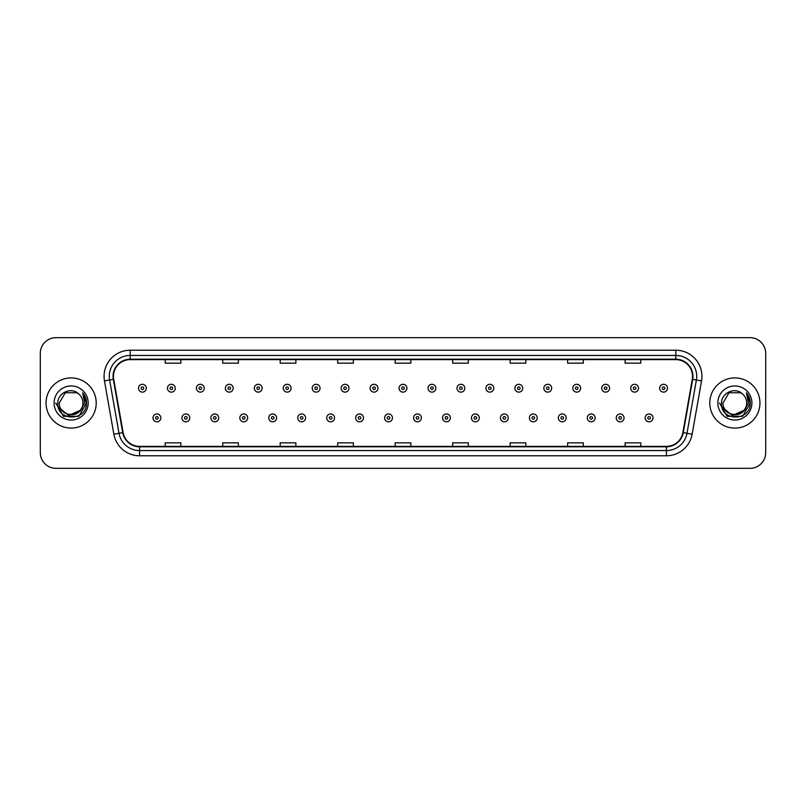 <?xml version="1.0" encoding="UTF-8"?>
<svg xmlns="http://www.w3.org/2000/svg" width="806" height="806" viewBox="0 0 806 806"><rect width="100%" height="100%" fill="white"/><g stroke="black" fill="none" stroke-linecap="round" stroke-linejoin="round"><path stroke-width="1.21" d="M46.053 403A25.087 25.087 0 0 0 71.14 428.087A25.087 25.087 0 0 0 96.216 403A25.087 25.087 0 0 0 71.14 377.913A25.087 25.087 0 0 0 46.053 403A25.087 25.087 0 0 0 71.14 428.087A25.087 25.087 0 0 0 96.216 403A25.087 25.087 0 0 0 71.14 377.913A25.087 25.087 0 0 0 46.053 403M709.784 403A25.087 25.087 0 0 0 734.86 428.087A25.087 25.087 0 0 0 759.947 403A25.087 25.087 0 0 0 734.86 377.913A25.087 25.087 0 0 0 709.784 403A25.087 25.087 0 0 0 734.86 428.087A25.087 25.087 0 0 0 759.947 403A25.087 25.087 0 0 0 734.86 377.913A25.087 25.087 0 0 0 709.784 403M113.465 376.342A16.725 16.725 0 0 1 130.189 359.627L675.811 359.627A16.725 16.725 0 0 1 692.283 379.253L682.884 432.56A16.725 16.725 0 0 1 666.411 446.373L139.589 446.373A16.725 16.725 0 0 1 123.117 432.56L113.717 379.253A16.725 16.725 0 0 1 113.465 376.342M113.052 376.342A17.138 17.138 0 0 0 113.314 379.324L122.714 432.631A17.138 17.138 0 0 0 139.589 446.796L666.411 446.796A17.138 17.138 0 0 0 683.287 432.631L692.686 379.324A17.138 17.138 0 0 0 675.811 359.204L130.189 359.204A17.138 17.138 0 0 0 113.052 376.342M104.458 380.885A26.135 26.135 0 0 1 130.189 350.217L675.811 350.217A26.135 26.135 0 0 1 701.542 380.885L692.142 434.192A26.135 26.135 0 0 1 666.411 455.783L139.589 455.783A26.135 26.135 0 0 1 113.858 434.192L104.458 380.885L109.606 379.979A20.906 20.906 0 0 1 130.189 355.446L675.811 355.446A20.906 20.906 0 0 1 696.394 379.979L686.994 433.285A20.906 20.906 0 0 1 666.411 450.554L139.589 450.554A20.906 20.906 0 0 1 119.006 433.285L109.606 379.979A20.906 20.906 0 0 1 109.284 376.342M765.7 353.35A15.677 15.677 0 0 0 750.023 337.674L55.977 337.674A15.677 15.677 0 0 0 40.3 353.35L40.3 452.65A15.677 15.677 0 0 0 55.977 468.326L750.023 468.326A15.677 15.677 0 0 0 765.7 452.65L765.7 353.35L765.7 452.65M683.287 432.631L686.994 433.285L696.394 379.979L701.542 380.885M395.162 359.627L395.162 363.163L410.838 363.163L410.838 359.627M337.674 359.627L337.674 363.163L353.35 363.163L353.35 359.627M280.186 359.627L280.186 363.163L295.862 363.163L295.862 359.627M222.698 359.627L222.698 363.163L238.375 363.163L238.375 359.627M165.21 359.627L165.21 363.163L180.887 363.163L180.887 359.627M452.65 359.627L452.65 363.163L468.326 363.163L468.326 359.627M510.138 359.627L510.138 363.163L525.814 363.163L525.814 359.627M567.625 359.627L567.625 363.163L583.302 363.163L583.302 359.627M625.113 359.627L625.113 363.163L640.79 363.163L640.79 359.627M410.838 446.373L410.838 442.837L395.162 442.837L395.162 446.373M353.35 446.373L353.35 442.837L337.674 442.837L337.674 446.373M295.862 446.373L295.862 442.837L280.186 442.837L280.186 446.373M238.375 446.373L238.375 442.837L222.698 442.837L222.698 446.373M180.887 446.373L180.887 442.837L165.21 442.837L165.21 446.373M468.326 446.373L468.326 442.837L452.65 442.837L452.65 446.373M525.814 446.373L525.814 442.837L510.138 442.837L510.138 446.373M583.302 446.373L583.302 442.837L567.625 442.837L567.625 446.373M640.79 446.373L640.79 442.837L625.113 442.837L625.113 446.373M40.3 353.35L40.3 452.65M750.023 337.674L55.977 337.674M55.977 468.326L750.023 468.326M146.339 388.21A3.919 3.919 0 0 1 142.42 392.129A3.919 3.919 0 0 1 138.501 388.21A3.919 3.919 0 0 1 142.42 384.291A3.919 3.919 0 0 1 146.339 388.21A3.919 3.919 0 0 0 142.42 384.291A3.919 3.919 0 0 0 138.501 388.21M152.979 417.891A3.919 3.919 0 0 1 156.898 413.972A3.919 3.919 0 0 1 160.817 417.891A3.919 3.919 0 0 1 156.898 421.81A3.919 3.919 0 0 1 152.979 417.891A3.919 3.919 0 0 0 156.898 421.81A3.919 3.919 0 0 0 160.817 417.891M175.295 388.21A3.919 3.919 0 0 1 171.376 392.129A3.919 3.919 0 0 1 167.457 388.21A3.919 3.919 0 0 1 171.376 384.291A3.919 3.919 0 0 1 175.295 388.21A3.919 3.919 0 0 0 171.376 384.291A3.919 3.919 0 0 0 167.457 388.21M204.25 388.21A3.919 3.919 0 0 1 200.331 392.129A3.919 3.919 0 0 1 196.412 388.21A3.919 3.919 0 0 1 200.331 384.291A3.919 3.919 0 0 1 204.25 388.21A3.919 3.919 0 0 0 200.331 384.291A3.919 3.919 0 0 0 196.412 388.21M233.196 388.21A3.919 3.919 0 0 1 229.277 392.129A3.919 3.919 0 0 1 225.358 388.21A3.919 3.919 0 0 1 229.277 384.291A3.919 3.919 0 0 1 233.196 388.21A3.919 3.919 0 0 0 229.277 384.291A3.919 3.919 0 0 0 225.358 388.21M262.151 388.21A3.919 3.919 0 0 1 258.232 392.129A3.919 3.919 0 0 1 254.313 388.21A3.919 3.919 0 0 1 258.232 384.291A3.919 3.919 0 0 1 262.151 388.21A3.919 3.919 0 0 0 258.232 384.291A3.919 3.919 0 0 0 254.313 388.21M181.934 417.891A3.919 3.919 0 0 1 185.854 413.972A3.919 3.919 0 0 1 189.773 417.891A3.919 3.919 0 0 1 185.854 421.81A3.919 3.919 0 0 1 181.934 417.891A3.919 3.919 0 0 0 185.854 421.81A3.919 3.919 0 0 0 189.773 417.891M210.88 417.891A3.919 3.919 0 0 1 214.799 413.972A3.919 3.919 0 0 1 218.728 417.891A3.919 3.919 0 0 1 214.799 421.81A3.919 3.919 0 0 1 210.88 417.891A3.919 3.919 0 0 0 214.799 421.81A3.919 3.919 0 0 0 218.728 417.891M239.835 417.891A3.919 3.919 0 0 1 243.755 413.972A3.919 3.919 0 0 1 247.674 417.891A3.919 3.919 0 0 1 243.755 421.81A3.919 3.919 0 0 1 239.835 417.891A3.919 3.919 0 0 0 243.755 421.81A3.919 3.919 0 0 0 247.674 417.891M82.947 403C83.673 418.243 58.596 418.243 59.322 403L65.226 392.764L77.044 392.764L78.877 394.074C71.623 386.477 57.669 392.734 57.8 403C56.47 421.236 86.041 421.719 86.514 403.887L86.544 403C86.494 399.121 85.204 395.726 82.675 392.794L84.711 403L80.187 410.586A11.818 11.818 0 0 0 82.947 403C83.673 418.243 58.596 418.243 59.322 403C58.596 418.243 83.673 418.243 82.947 403A11.818 11.818 0 0 0 78.877 394.074M80.187 410.586C73.92 419.07 58.707 413.649 59.322 403M80.943 409.962L68.621 415.543L58.163 406.829M54.093 403A17.037 17.037 0 0 0 71.14 420.037A17.037 17.037 0 0 0 88.176 403A17.037 17.037 0 0 0 71.14 385.963A17.037 17.037 0 0 0 54.093 403M82.675 392.794L86.534 403.443L85.819 398.335L86.534 403.443L85.819 398.335L86.534 403.443L82.786 392.925L86.534 403.443L82.786 392.925L86.544 403L78.837 416.339L63.432 416.339L55.725 403M82.786 392.925L86.534 403.453M746.678 403C747.404 418.243 722.327 418.243 723.053 403L728.956 392.764L740.774 392.764L742.608 394.074C735.354 386.477 721.4 392.734 721.531 403C720.201 421.236 749.771 421.719 750.245 403.887L750.275 403C750.225 399.121 748.935 395.726 746.406 392.794L748.442 403L743.918 410.586A11.818 11.818 0 0 0 746.678 403C747.404 418.243 722.327 418.243 723.053 403C722.327 418.243 747.404 418.243 746.678 403A11.818 11.818 0 0 0 742.608 394.074M743.918 410.586C737.651 419.07 722.438 413.649 723.053 403M744.673 409.962L732.352 415.543L721.894 406.829M717.824 403A17.037 17.037 0 0 0 734.86 420.037A17.037 17.037 0 0 0 751.907 403A17.037 17.037 0 0 0 734.86 385.963A17.037 17.037 0 0 0 717.824 403M746.406 392.794L750.265 403.443L749.55 398.335L750.265 403.443L749.55 398.335L750.265 403.443L746.517 392.925L750.265 403.443L746.517 392.925L750.275 403L742.568 416.339L727.163 416.339L719.456 403M746.517 392.925L750.265 403.453M291.107 388.21A3.919 3.919 0 0 1 287.188 392.129A3.919 3.919 0 0 1 283.269 388.21A3.919 3.919 0 0 1 287.188 384.291A3.919 3.919 0 0 1 291.107 388.21A3.919 3.919 0 0 0 287.188 384.291A3.919 3.919 0 0 0 283.269 388.21M320.063 388.21A3.919 3.919 0 0 1 316.143 392.129A3.919 3.919 0 0 1 312.224 388.21A3.919 3.919 0 0 1 316.143 384.291A3.919 3.919 0 0 1 320.063 388.21A3.919 3.919 0 0 0 316.143 384.291A3.919 3.919 0 0 0 312.224 388.21M349.008 388.21A3.919 3.919 0 0 1 345.089 392.129A3.919 3.919 0 0 1 341.17 388.21A3.919 3.919 0 0 1 345.089 384.291A3.919 3.919 0 0 1 349.008 388.21A3.919 3.919 0 0 0 345.089 384.291A3.919 3.919 0 0 0 341.17 388.21M268.791 417.891A3.919 3.919 0 0 1 272.71 413.972A3.919 3.919 0 0 1 276.629 417.891A3.919 3.919 0 0 1 272.71 421.81A3.919 3.919 0 0 1 268.791 417.891A3.919 3.919 0 0 0 272.71 421.81A3.919 3.919 0 0 0 276.629 417.891M297.746 417.891A3.919 3.919 0 0 1 301.666 413.972A3.919 3.919 0 0 1 305.585 417.891A3.919 3.919 0 0 1 301.666 421.81A3.919 3.919 0 0 1 297.746 417.891A3.919 3.919 0 0 0 301.666 421.81A3.919 3.919 0 0 0 305.585 417.891M326.702 417.891A3.919 3.919 0 0 1 330.621 413.972A3.919 3.919 0 0 1 334.54 417.891A3.919 3.919 0 0 1 330.621 421.81A3.919 3.919 0 0 1 326.702 417.891A3.919 3.919 0 0 0 330.621 421.81A3.919 3.919 0 0 0 334.54 417.891M377.964 388.21A3.919 3.919 0 0 1 374.044 392.129A3.919 3.919 0 0 1 370.125 388.21A3.919 3.919 0 0 1 374.044 384.291A3.919 3.919 0 0 1 377.964 388.21A3.919 3.919 0 0 0 374.044 384.291A3.919 3.919 0 0 0 370.125 388.21M406.919 388.21A3.919 3.919 0 0 1 403 392.129A3.919 3.919 0 0 1 399.081 388.21A3.919 3.919 0 0 1 403 384.291A3.919 3.919 0 0 1 406.919 388.21A3.919 3.919 0 0 0 403 384.291A3.919 3.919 0 0 0 399.081 388.21M435.875 388.21A3.919 3.919 0 0 1 431.956 392.129A3.919 3.919 0 0 1 428.036 388.21A3.919 3.919 0 0 1 431.956 384.291A3.919 3.919 0 0 1 435.875 388.21A3.919 3.919 0 0 0 431.956 384.291A3.919 3.919 0 0 0 428.036 388.21M464.83 388.21A3.919 3.919 0 0 1 460.911 392.129A3.919 3.919 0 0 1 456.992 388.21A3.919 3.919 0 0 1 460.911 384.291A3.919 3.919 0 0 1 464.83 388.21A3.919 3.919 0 0 0 460.911 384.291A3.919 3.919 0 0 0 456.992 388.21M493.776 388.21A3.919 3.919 0 0 1 489.857 392.129A3.919 3.919 0 0 1 485.937 388.21A3.919 3.919 0 0 1 489.857 384.291A3.919 3.919 0 0 1 493.776 388.21A3.919 3.919 0 0 0 489.857 384.291A3.919 3.919 0 0 0 485.937 388.21M355.648 417.891A3.919 3.919 0 0 1 359.567 413.972A3.919 3.919 0 0 1 363.486 417.891A3.919 3.919 0 0 1 359.567 421.81A3.919 3.919 0 0 1 355.648 417.891A3.919 3.919 0 0 0 359.567 421.81A3.919 3.919 0 0 0 363.486 417.891M384.603 417.891A3.919 3.919 0 0 1 388.522 413.972A3.919 3.919 0 0 1 392.441 417.891A3.919 3.919 0 0 1 388.522 421.81A3.919 3.919 0 0 1 384.603 417.891A3.919 3.919 0 0 0 388.522 421.81A3.919 3.919 0 0 0 392.441 417.891M413.559 417.891A3.919 3.919 0 0 1 417.478 413.972A3.919 3.919 0 0 1 421.397 417.891A3.919 3.919 0 0 1 417.478 421.81A3.919 3.919 0 0 1 413.559 417.891A3.919 3.919 0 0 0 417.478 421.81A3.919 3.919 0 0 0 421.397 417.891M442.514 417.891A3.919 3.919 0 0 1 446.433 413.972A3.919 3.919 0 0 1 450.353 417.891A3.919 3.919 0 0 1 446.433 421.81A3.919 3.919 0 0 1 442.514 417.891A3.919 3.919 0 0 0 446.433 421.81A3.919 3.919 0 0 0 450.353 417.891M471.46 417.891A3.919 3.919 0 0 1 475.379 413.972A3.919 3.919 0 0 1 479.298 417.891A3.919 3.919 0 0 1 475.379 421.81A3.919 3.919 0 0 1 471.46 417.891A3.919 3.919 0 0 0 475.379 421.81A3.919 3.919 0 0 0 479.298 417.891M522.731 388.21A3.919 3.919 0 0 1 518.812 392.129A3.919 3.919 0 0 1 514.893 388.21A3.919 3.919 0 0 1 518.812 384.291A3.919 3.919 0 0 1 522.731 388.21A3.919 3.919 0 0 0 518.812 384.291A3.919 3.919 0 0 0 514.893 388.21M551.687 388.21A3.919 3.919 0 0 1 547.768 392.129A3.919 3.919 0 0 1 543.848 388.21A3.919 3.919 0 0 1 547.768 384.291A3.919 3.919 0 0 1 551.687 388.21A3.919 3.919 0 0 0 547.768 384.291A3.919 3.919 0 0 0 543.848 388.21M580.642 388.21A3.919 3.919 0 0 1 576.723 392.129A3.919 3.919 0 0 1 572.804 388.21A3.919 3.919 0 0 1 576.723 384.291A3.919 3.919 0 0 1 580.642 388.21A3.919 3.919 0 0 0 576.723 384.291A3.919 3.919 0 0 0 572.804 388.21M609.588 388.21A3.919 3.919 0 0 1 605.669 392.129A3.919 3.919 0 0 1 601.75 388.21A3.919 3.919 0 0 1 605.669 384.291A3.919 3.919 0 0 1 609.588 388.21A3.919 3.919 0 0 0 605.669 384.291A3.919 3.919 0 0 0 601.75 388.21M638.543 388.21A3.919 3.919 0 0 1 634.624 392.129A3.919 3.919 0 0 1 630.705 388.21A3.919 3.919 0 0 1 634.624 384.291A3.919 3.919 0 0 1 638.543 388.21A3.919 3.919 0 0 0 634.624 384.291A3.919 3.919 0 0 0 630.705 388.21M667.499 388.21A3.919 3.919 0 0 1 663.58 392.129A3.919 3.919 0 0 1 659.661 388.21A3.919 3.919 0 0 1 663.58 384.291A3.919 3.919 0 0 1 667.499 388.21A3.919 3.919 0 0 0 663.58 384.291A3.919 3.919 0 0 0 659.661 388.21M500.415 417.891A3.919 3.919 0 0 1 504.334 413.972A3.919 3.919 0 0 1 508.254 417.891A3.919 3.919 0 0 1 504.334 421.81A3.919 3.919 0 0 1 500.415 417.891A3.919 3.919 0 0 0 504.334 421.81A3.919 3.919 0 0 0 508.254 417.891M529.371 417.891A3.919 3.919 0 0 1 533.29 413.972A3.919 3.919 0 0 1 537.209 417.891A3.919 3.919 0 0 1 533.29 421.81A3.919 3.919 0 0 1 529.371 417.891A3.919 3.919 0 0 0 533.29 421.81A3.919 3.919 0 0 0 537.209 417.891M558.326 417.891A3.919 3.919 0 0 1 562.245 413.972A3.919 3.919 0 0 1 566.165 417.891A3.919 3.919 0 0 1 562.245 421.81A3.919 3.919 0 0 1 558.326 417.891A3.919 3.919 0 0 0 562.245 421.81A3.919 3.919 0 0 0 566.165 417.891M587.272 417.891A3.919 3.919 0 0 1 591.201 413.972A3.919 3.919 0 0 1 595.12 417.891A3.919 3.919 0 0 1 591.201 421.81A3.919 3.919 0 0 1 587.272 417.891A3.919 3.919 0 0 0 591.201 421.81A3.919 3.919 0 0 0 595.12 417.891M616.227 417.891A3.919 3.919 0 0 1 620.146 413.972A3.919 3.919 0 0 1 624.066 417.891A3.919 3.919 0 0 1 620.146 421.81A3.919 3.919 0 0 1 616.227 417.891A3.919 3.919 0 0 0 620.146 421.81A3.919 3.919 0 0 0 624.066 417.891M645.183 417.891A3.919 3.919 0 0 1 649.102 413.972A3.919 3.919 0 0 1 653.021 417.891A3.919 3.919 0 0 1 649.102 421.81A3.919 3.919 0 0 1 645.183 417.891A3.919 3.919 0 0 0 649.102 421.81A3.919 3.919 0 0 0 653.021 417.891M675.811 350.217L675.811 359.204M109.606 379.979L113.314 379.324M139.589 455.783L139.589 446.796M666.411 446.796L666.411 455.783M113.858 434.192L122.714 432.631M692.686 379.324L696.394 379.979M130.189 350.217L130.189 359.204M686.994 433.285L692.142 434.192M141.11 388.21A1.31 1.31 0 0 0 142.42 389.52A1.31 1.31 0 0 0 143.73 388.21A1.31 1.31 0 0 0 142.42 386.9A1.31 1.31 0 0 0 141.11 388.21M158.208 417.891A1.31 1.31 0 0 0 156.898 416.591A1.31 1.31 0 0 0 155.588 417.891A1.31 1.31 0 0 0 156.898 419.201A1.31 1.31 0 0 0 158.208 417.891M170.066 388.21A1.31 1.31 0 0 0 171.376 389.52A1.31 1.31 0 0 0 172.675 388.21A1.31 1.31 0 0 0 171.376 386.9A1.31 1.31 0 0 0 170.066 388.21M199.022 388.21A1.31 1.31 0 0 0 200.331 389.52A1.31 1.31 0 0 0 201.631 388.21A1.31 1.31 0 0 0 200.331 386.9A1.31 1.31 0 0 0 199.022 388.21M227.977 388.21A1.31 1.31 0 0 0 229.277 389.52A1.31 1.31 0 0 0 230.587 388.21A1.31 1.31 0 0 0 229.277 386.9A1.31 1.31 0 0 0 227.977 388.21M256.923 388.21A1.31 1.31 0 0 0 258.232 389.52A1.31 1.31 0 0 0 259.542 388.21A1.31 1.31 0 0 0 258.232 386.9A1.31 1.31 0 0 0 256.923 388.21M187.153 417.891A1.31 1.31 0 0 0 185.854 416.591A1.31 1.31 0 0 0 184.544 417.891A1.31 1.31 0 0 0 185.854 419.201A1.31 1.31 0 0 0 187.153 417.891M216.109 417.891A1.31 1.31 0 0 0 214.799 416.591A1.31 1.31 0 0 0 213.499 417.891A1.31 1.31 0 0 0 214.799 419.201A1.31 1.31 0 0 0 216.109 417.891M245.064 417.891A1.31 1.31 0 0 0 243.755 416.591A1.31 1.31 0 0 0 242.455 417.891A1.31 1.31 0 0 0 243.755 419.201A1.31 1.31 0 0 0 245.064 417.891M285.878 388.21A1.31 1.31 0 0 0 287.188 389.52A1.31 1.31 0 0 0 288.498 388.21A1.31 1.31 0 0 0 287.188 386.9A1.31 1.31 0 0 0 285.878 388.21M314.834 388.21A1.31 1.31 0 0 0 316.143 389.52A1.31 1.31 0 0 0 317.443 388.21A1.31 1.31 0 0 0 316.143 386.9A1.31 1.31 0 0 0 314.834 388.21M343.789 388.21A1.31 1.31 0 0 0 345.089 389.52A1.31 1.31 0 0 0 346.399 388.21A1.31 1.31 0 0 0 345.089 386.9A1.31 1.31 0 0 0 343.789 388.21M274.02 417.891A1.31 1.31 0 0 0 272.71 416.591A1.31 1.31 0 0 0 271.4 417.891A1.31 1.31 0 0 0 272.71 419.201A1.31 1.31 0 0 0 274.02 417.891M302.965 417.891A1.31 1.31 0 0 0 301.666 416.591A1.31 1.31 0 0 0 300.356 417.891A1.31 1.31 0 0 0 301.666 419.201A1.31 1.31 0 0 0 302.965 417.891M331.921 417.891A1.31 1.31 0 0 0 330.621 416.591A1.31 1.31 0 0 0 329.311 417.891A1.31 1.31 0 0 0 330.621 419.201A1.31 1.31 0 0 0 331.921 417.891M372.745 388.21A1.31 1.31 0 0 0 374.044 389.52A1.31 1.31 0 0 0 375.354 388.21A1.31 1.31 0 0 0 374.044 386.9A1.31 1.31 0 0 0 372.745 388.21M401.69 388.21A1.31 1.31 0 0 0 403 389.52A1.31 1.31 0 0 0 404.31 388.21A1.31 1.31 0 0 0 403 386.9A1.31 1.31 0 0 0 401.69 388.21M430.646 388.21A1.31 1.31 0 0 0 431.956 389.52A1.31 1.31 0 0 0 433.255 388.21A1.31 1.31 0 0 0 431.956 386.9A1.31 1.31 0 0 0 430.646 388.21M459.601 388.21A1.31 1.31 0 0 0 460.911 389.52A1.31 1.31 0 0 0 462.211 388.21A1.31 1.31 0 0 0 460.911 386.9A1.31 1.31 0 0 0 459.601 388.21M488.557 388.21A1.31 1.31 0 0 0 489.857 389.52A1.31 1.31 0 0 0 491.166 388.21A1.31 1.31 0 0 0 489.857 386.9A1.31 1.31 0 0 0 488.557 388.21M360.876 417.891A1.31 1.31 0 0 0 359.567 416.591A1.31 1.31 0 0 0 358.267 417.891A1.31 1.31 0 0 0 359.567 419.201A1.31 1.31 0 0 0 360.876 417.891M389.832 417.891A1.31 1.31 0 0 0 388.522 416.591A1.31 1.31 0 0 0 387.212 417.891A1.31 1.31 0 0 0 388.522 419.201A1.31 1.31 0 0 0 389.832 417.891M418.788 417.891A1.31 1.31 0 0 0 417.478 416.591A1.31 1.31 0 0 0 416.168 417.891A1.31 1.31 0 0 0 417.478 419.201A1.31 1.31 0 0 0 418.788 417.891M447.733 417.891A1.31 1.31 0 0 0 446.433 416.591A1.31 1.31 0 0 0 445.124 417.891A1.31 1.31 0 0 0 446.433 419.201A1.31 1.31 0 0 0 447.733 417.891M476.689 417.891A1.31 1.31 0 0 0 475.379 416.591A1.31 1.31 0 0 0 474.079 417.891A1.31 1.31 0 0 0 475.379 419.201A1.31 1.31 0 0 0 476.689 417.891M517.502 388.21A1.31 1.31 0 0 0 518.812 389.52A1.31 1.31 0 0 0 520.122 388.21A1.31 1.31 0 0 0 518.812 386.9A1.31 1.31 0 0 0 517.502 388.21M546.458 388.21A1.31 1.31 0 0 0 547.768 389.52A1.31 1.31 0 0 0 549.077 388.21A1.31 1.31 0 0 0 547.768 386.9A1.31 1.31 0 0 0 546.458 388.21M575.413 388.21A1.31 1.31 0 0 0 576.723 389.52A1.31 1.31 0 0 0 578.023 388.21A1.31 1.31 0 0 0 576.723 386.9A1.31 1.31 0 0 0 575.413 388.21M604.369 388.21A1.31 1.31 0 0 0 605.669 389.52A1.31 1.31 0 0 0 606.978 388.21A1.31 1.31 0 0 0 605.669 386.9A1.31 1.31 0 0 0 604.369 388.21M633.325 388.21A1.31 1.31 0 0 0 634.624 389.52A1.31 1.31 0 0 0 635.934 388.21A1.31 1.31 0 0 0 634.624 386.9A1.31 1.31 0 0 0 633.325 388.21M662.27 388.21A1.31 1.31 0 0 0 663.58 389.52A1.31 1.31 0 0 0 664.89 388.21A1.31 1.31 0 0 0 663.58 386.9A1.31 1.31 0 0 0 662.27 388.21M505.644 417.891A1.31 1.31 0 0 0 504.334 416.591A1.31 1.31 0 0 0 503.035 417.891A1.31 1.31 0 0 0 504.334 419.201A1.31 1.31 0 0 0 505.644 417.891M534.6 417.891A1.31 1.31 0 0 0 533.29 416.591A1.31 1.31 0 0 0 531.98 417.891A1.31 1.31 0 0 0 533.29 419.201A1.31 1.31 0 0 0 534.6 417.891M563.545 417.891A1.31 1.31 0 0 0 562.245 416.591A1.31 1.31 0 0 0 560.936 417.891A1.31 1.31 0 0 0 562.245 419.201A1.31 1.31 0 0 0 563.545 417.891M592.501 417.891A1.31 1.31 0 0 0 591.201 416.591A1.31 1.31 0 0 0 589.891 417.891A1.31 1.31 0 0 0 591.201 419.201A1.31 1.31 0 0 0 592.501 417.891M621.456 417.891A1.31 1.31 0 0 0 620.146 416.591A1.31 1.31 0 0 0 618.847 417.891A1.31 1.31 0 0 0 620.146 419.201A1.31 1.31 0 0 0 621.456 417.891M650.412 417.891A1.31 1.31 0 0 0 649.102 416.591A1.31 1.31 0 0 0 647.792 417.891A1.31 1.31 0 0 0 649.102 419.201A1.31 1.31 0 0 0 650.412 417.891"/></g></svg>
